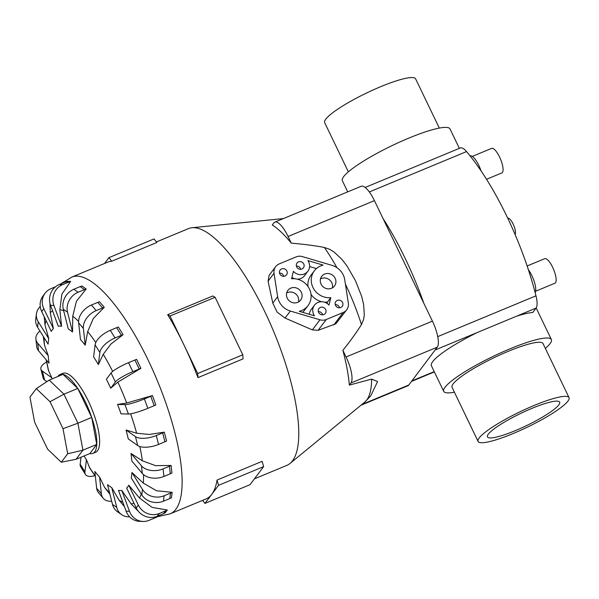 <?xml version="1.0" encoding="UTF-8"?>
<svg xmlns="http://www.w3.org/2000/svg" width="599" height="599" viewBox="0 0 599 599"><rect width="100%" height="100%" fill="white"/><g stroke="black" fill="none" stroke-linecap="round" stroke-linejoin="round"><path stroke-width="0.9" d="M454.394 392.188A59.735 10.071 -25.7 0 1 443.717 391.349A59.735 10.071 -25.7 0 1 445.02 387.261A59.735 10.071 -25.7 0 1 501.677 352.422A59.735 10.071 -25.7 0 1 551.365 339.543A59.735 10.071 -25.7 0 1 550.062 343.639A59.735 10.071 -25.7 0 1 545.36 348.416M443.717 391.349L431.392 365.734A59.735 10.071 -25.7 0 1 432.688 361.646A59.735 10.071 -25.7 0 1 477.089 332.595L516.578 316.197A59.735 10.071 -25.7 0 1 532.803 312.461L536.09 308.088A20.83 6.364 -112.6 0 0 535.97 295.831A137.485 42.027 -112.6 0 0 466.554 151.577A20.83 6.364 -112.6 0 0 460.294 147.96L412.501 167.802M348.356 171.853L324.665 122.623A50.473 8.513 -25.7 0 1 325.759 119.171A50.473 8.513 -25.7 0 1 373.641 89.73A50.473 8.513 -25.7 0 1 415.624 78.851L439.314 128.074M478.084 441.418L452.058 387.336A50.473 8.513 -25.7 0 1 453.158 383.877A50.473 8.513 -25.7 0 1 501.041 354.436A50.473 8.513 -25.7 0 1 543.023 343.564L569.05 397.639A50.473 8.513 154.3 0 0 527.068 408.518A50.473 8.513 154.3 0 0 479.185 437.959A50.473 8.513 154.3 0 0 478.084 441.418A50.473 8.513 154.3 0 0 520.074 430.539A50.473 8.513 154.3 0 0 567.949 401.098A50.473 8.513 154.3 0 0 569.05 397.639M459.351 148.35L449.991 128.912A59.735 10.071 154.3 0 0 400.312 141.791A59.735 10.071 154.3 0 0 343.646 176.63A59.735 10.071 154.3 0 0 342.351 180.718L347.712 191.86M558.792 404.902A40.058 6.754 -25.7 0 1 520.793 428.27A40.058 6.754 -25.7 0 1 487.474 436.903A40.058 6.754 -25.7 0 1 488.342 434.155A40.058 6.754 -25.7 0 1 526.341 410.794A40.058 6.754 -25.7 0 1 559.668 402.161A40.058 6.754 -25.7 0 1 558.792 404.902M527.135 265.971L544.723 258.671A13.29 4.066 67.4 0 1 553.109 268.3A13.29 4.066 67.4 0 1 555.505 282.75A13.29 4.066 67.4 0 1 554.921 283.222L535.603 291.249M528.408 269.775A14.623 4.47 67.4 0 1 535.132 292.537M472.326 156.399L491.644 148.372A13.29 4.066 67.4 0 1 500.03 158.009A13.29 4.066 67.4 0 1 502.426 172.46A13.29 4.066 67.4 0 1 501.842 172.924L486.538 179.281M470.095 155.882L470.095 155.882A14.623 4.47 67.4 0 1 480.99 170.76M254.425 478.848L286.839 465.386A128.186 39.19 -112.6 0 0 289.961 463.499A128.186 39.19 -112.6 0 0 292.469 460.856A128.186 39.19 -112.6 0 0 271.721 326.904A128.186 39.19 -112.6 0 0 192.047 227.732A128.186 39.19 -112.6 0 0 188.513 228.616L156.384 241.951M49.934 303.161L50.286 312.685L53.378 328.574A88.338 27.007 -112.6 0 0 52.263 329.854A88.338 27.007 -112.6 0 0 51.259 331.389L41.698 311.525A16.023 15.012 37 0 1 42.986 296.041L45.105 293.225A16.023 15.012 -143 0 1 51.057 288.628L55.497 286.786M44.214 316.751L44.977 324.898L48.789 338.697A88.338 27.007 -112.6 0 0 48.107 344.14L37.557 327.181A16.023 13.448 7.1 0 1 35.753 319.334L36.434 313.891A16.023 13.448 -172.9 0 1 40.245 306.613M43.345 336.481L44.453 345.114L48.227 355.634A88.338 27.007 -112.6 0 0 49.051 363.181L38.553 350.774A16.023 10.557 -6.2 0 1 36.711 346.656L35.895 339.109A16.023 10.557 173.8 0 1 39.946 331.015M46.175 359.782L48.377 370.257L51.761 377.722A88.338 27.007 -112.6 0 0 52.038 378.927M84.032 455.966A88.338 27.007 -112.6 0 0 86.436 459.747L89.768 468.119L95.361 476.355M111.684 501.213A16.023 11.014 -40.2 0 1 103.245 498.286L98.513 492.685A16.023 11.014 139.8 0 1 96.649 488.185L94.829 471.465A88.338 27.007 -112.6 0 0 99.569 477.059L104.675 487.541L109.909 494.175M129.616 516.81A16.023 13.732 -54.9 0 1 121.604 514.638L117.352 511.643A16.023 13.732 125.1 0 1 112.485 504.395L107.513 484.651A88.338 27.007 -112.6 0 0 111.758 487.646L119.141 500.292L124.45 506.634M155.306 516.937L157.073 516.885A16.023 15.117 -88.4 0 1 155.403 517.708L149.031 520.351A16.023 15.117 -88.4 0 1 143.116 521.452L139.769 521.362A16.023 15.117 91.6 0 1 126.119 511.194L118.475 490.371A88.338 27.007 -112.6 0 0 121.829 490.461L131.129 503.894L138.474 511.404M163.534 513.657L157.163 516.308A16.023 15.012 37 0 1 136.22 507.922L126.659 488.058A88.338 27.007 -112.6 0 0 127.782 486.777A88.338 27.007 -112.6 0 0 128.778 485.242L139.462 497.986L152.101 507.39L167.308 510.034L165.189 512.849A16.023 15.012 37 0 1 163.534 513.657L165.653 510.842L159.282 513.493A16.023 15.012 -143 0 1 138.339 505.107L128.778 485.242M89.835 453.563A42.731 13.066 -112.6 0 0 92.845 453.413L95.66 452.245A42.731 13.066 -112.6 0 0 97.54 450.733A42.731 13.066 -112.6 0 0 89.835 404.28A42.731 13.066 -112.6 0 0 62.888 373.319L60.065 374.487A42.731 13.066 -112.6 0 0 58.193 376A42.731 13.066 -112.6 0 0 57.841 376.516M60.701 283.948L71.873 277.052A128.186 39.19 -112.6 0 1 152.708 369.942A128.186 39.19 -112.6 0 1 175.829 509.292A128.186 39.19 -112.6 0 1 170.198 513.822L206.108 498.915A128.186 39.19 -112.6 0 0 211.739 494.377L204.948 503.407L202.597 500.367M92.845 453.413A42.731 13.066 -112.6 0 0 94.724 451.901A42.731 13.066 -112.6 0 0 87.012 405.456A42.731 13.066 -112.6 0 0 60.065 374.487M320.472 278.947A8.012 7.51 -143 0 1 321.304 278.542A8.012 7.51 -143 0 1 329.622 279.965A8.012 7.51 -143 0 1 332.348 287.894M331.517 288.299A8.012 7.51 -143 0 1 322.127 285.79A8.012 7.51 -143 0 1 321.693 276.371A8.012 7.51 -143 0 1 324.665 274.072A8.012 7.51 -143 0 1 334.062 276.581A8.012 7.51 -143 0 1 334.497 286.008A8.012 7.51 -143 0 1 331.517 288.299M286.651 292.993A8.012 7.51 -143 0 1 287.49 292.582A8.012 7.51 -143 0 1 295.809 294.004A8.012 7.51 -143 0 1 298.534 301.933M297.703 302.345A8.012 7.51 -143 0 1 288.306 299.837A8.012 7.51 -143 0 1 287.872 290.41A8.012 7.51 -143 0 1 290.852 288.112A8.012 7.51 -143 0 1 300.241 290.62A8.012 7.51 -143 0 1 300.676 300.047A8.012 7.51 -143 0 1 297.703 302.345M301.941 268.996A4.006 3.751 -143 0 1 297.022 263.028A4.006 3.751 -143 0 1 303.206 263.133A4.006 3.751 -143 0 1 301.941 268.996M285.027 276.019A4.006 3.751 -143 0 1 280.115 270.052A4.006 3.751 -143 0 1 286.3 270.156A4.006 3.751 -143 0 1 285.027 276.019M340.764 307.512A4.006 3.751 -143 0 1 335.852 301.544A4.006 3.751 -143 0 1 342.036 301.656A4.006 3.751 -143 0 1 340.764 307.512M323.857 314.535A4.006 3.751 -143 0 1 318.945 308.567A4.006 3.751 -143 0 1 325.13 308.672A4.006 3.751 -143 0 1 323.857 314.535M360.905 405.268L407.807 385.793A22.29 6.814 -112.6 0 0 408.788 385.007L437.27 347.158A22.29 6.814 -112.6 0 0 432.418 321.139L374.427 200.635A22.29 6.814 -112.6 0 0 361.197 186.267L274.851 222.117A22.29 6.814 67.4 0 1 288.082 236.493L291.286 243.149A108.464 33.155 -112.6 0 0 272.298 224.999L273.87 222.91A22.29 6.814 67.4 0 1 274.851 222.117M36.329 388.624L50.017 401.712L63.007 428.689L67.68 453.765L61.3 462.233L47.606 449.145L34.622 422.168L29.95 397.092L36.329 388.624L49.208 380.103L63.936 394.179L50.017 401.712M49.208 380.103L63.03 374.36L77.75 388.437L63.936 394.179L77.9 423.201L63.007 428.689M77.75 388.437L91.722 417.458L77.9 423.201L82.924 450.163L67.68 453.765M91.722 417.458L96.746 444.428L82.924 450.163L76.066 459.276L61.3 462.233M96.746 444.428L89.887 453.54L76.066 459.276M318.324 311.607A4.006 3.751 -143 0 1 322.599 314.819M335.238 304.584A4.006 3.751 -143 0 1 339.506 307.796M279.501 273.084A4.006 3.751 -143 0 1 283.769 276.296M296.408 266.061A4.006 3.751 -143 0 1 300.676 269.28M293.405 271.354A9.614 9.007 37 0 0 307.908 271.22A9.614 9.007 37 0 0 307.916 260.602L323.123 265.11A17.229 16.143 37 0 0 314.333 270.83A17.229 16.143 37 0 0 313.816 289.07A17.229 16.143 37 0 0 330.805 297.643L328.963 305.056A9.614 9.007 37 0 0 314.46 305.198A9.614 9.007 37 0 0 314.453 315.808L299.245 311.308A17.229 16.143 37 0 0 308.036 305.587A17.229 16.143 37 0 0 308.552 287.348A17.229 16.143 37 0 0 291.563 278.767L293.405 271.354M291.9 277.427A9.614 9.007 37 0 0 294.745 278.752M297.134 279.134A9.614 9.007 37 0 0 304.547 275.69L307.908 271.22M309.608 266.57L316.407 268.584M314.333 270.83L310.963 275.293A17.229 16.143 37 0 0 307.991 286.494M311.008 294.394A17.229 16.143 37 0 0 321.873 301.754M324.261 302.128A17.229 16.143 37 0 0 327.443 302.113L330.805 297.643M327.443 302.113L327.106 303.453M314.46 305.198L311.098 309.668A9.614 9.007 37 0 0 309.398 314.31M302.6 312.304A17.229 16.143 37 0 0 304.674 310.057L308.036 305.587M346.731 309.735L335.852 323.797L318.129 330.304L312.364 329.892L285.064 318.069L277.105 312.101L272.8 303.101L268.075 281.178L269.093 275.368L275.637 266.675A9.614 9.007 -143 0 1 279.209 263.919L296.116 256.896A9.614 9.007 -143 0 1 302.413 256.612L332.011 265.372A17.229 16.143 -143 0 1 344.739 279.718L348.341 303.139A9.614 9.007 -143 0 1 346.731 309.735A9.614 9.007 -143 0 1 343.16 312.498L326.253 319.514A9.614 9.007 -143 0 1 319.956 319.806L290.358 311.046A17.229 16.143 -143 0 1 277.629 296.692L274.028 273.271A9.614 9.007 -143 0 1 275.637 266.675M104.555 263.478L108.951 257.637L111.721 261.224A128.186 39.19 -112.6 0 0 107.783 262.137L71.873 277.052M111.721 261.224L156.811 242.498L154.04 238.919L108.951 257.637M197.947 377.617A128.186 39.19 -112.6 0 0 183.863 344.769L197.7 373.521L197.947 377.617L243.037 358.891L242.782 354.795L215.108 297.291L212.765 295.981L167.675 314.707L170.026 316.017L183.863 344.769A128.186 39.19 -112.6 0 0 167.675 314.707M197.7 373.521L242.782 354.795M170.026 316.017L215.108 297.291M211.739 494.377A128.186 39.19 -112.6 0 0 217.048 480.069L218.538 485.347L211.739 494.377M204.948 503.407L250.038 484.681L263.627 466.628L262.13 461.342L217.048 480.069M218.538 485.347L263.627 466.628M70.652 281.425L67.305 281.335A16.023 15.117 91.6 0 0 65.561 281.934L59.189 284.577A16.023 15.117 91.6 0 0 50.571 305.348L58.215 326.17A88.338 27.007 -112.6 0 1 61.562 326.26L53.917 305.438A16.023 15.117 -88.4 0 1 62.536 284.675L68.907 282.024A16.023 15.117 -88.4 0 1 70.652 281.425L61.907 294.072L59.848 309.683L61.562 326.26M81.936 286.008L86.181 288.995L76.432 301.237L72.741 316.182L72.531 331.981A88.338 27.007 -112.6 0 0 68.279 328.986L63.307 309.249A16.023 13.732 125.1 0 1 73.834 289.257L80.206 286.614A16.023 13.732 125.1 0 1 81.936 286.008M99.524 301.746L104.263 307.347L93.324 318.451L87.686 331.547L85.208 345.174A88.338 27.007 -112.6 0 0 80.476 339.573L78.649 322.846A16.023 11.014 139.8 0 1 91.437 305.018L97.809 302.368A16.023 11.014 139.8 0 1 99.524 301.746M118.355 327.024L123.117 334.676L110.927 344.036L103.245 354.271L98.356 364.544A88.338 27.007 -112.6 0 0 93.601 356.884L95.114 344.814A16.023 7.21 148.1 0 1 110.283 330.311L116.655 327.668A16.023 7.21 148.1 0 1 118.355 327.024M136.579 359.355L140.9 368.318L117.868 382.125L110.695 388.197A88.338 27.007 -112.6 0 0 106.382 379.234L111.077 372.997A16.023 2.703 154.3 0 1 128.53 362.672L134.902 360.029A16.023 2.703 154.3 0 1 136.579 359.355M126.696 403L152.423 395.572L155.867 404.969A16.023 2.074 -20.2 0 1 154.205 405.68L150.753 396.283L144.381 398.934A16.023 2.074 159.8 0 1 124.974 404.632L117.554 404.43L126.696 403A104.436 31.927 -112.6 0 0 117.868 382.125M136.617 433.204L149.166 434.477L164.321 432.141L166.567 441.051A16.023 6.641 -14.1 0 1 164.912 441.792L162.666 432.882L156.294 435.533A16.023 6.641 165.9 0 1 135.456 436.634L126.037 430.007L136.617 433.204A104.436 31.927 -112.6 0 0 130.634 413.812M142.345 460.818L155.56 465.64L171.119 465.475L171.943 473.023A16.023 10.557 -6.2 0 1 170.288 473.802L169.472 466.254L163.093 468.897A16.023 10.557 173.8 0 1 141.491 465.865L130.994 453.458L142.345 460.818A104.436 31.927 -112.6 0 0 139.852 446.547M143.326 483.138L156.571 490.768L172.145 492.318L171.464 497.762A16.023 13.448 7.1 0 1 169.817 498.563L170.498 493.112L164.126 495.762A16.023 13.448 -172.9 0 1 142.48 489.458L131.937 472.491L143.326 483.138A104.436 31.927 -112.6 0 0 143.513 474.61M72.531 331.981L67.552 312.244A16.023 13.732 -54.9 0 1 78.08 292.252L84.452 289.602A16.023 13.732 -54.9 0 1 86.181 288.995M85.208 345.174L83.388 328.447A16.023 11.014 -40.2 0 1 96.177 310.611L102.549 307.968A16.023 11.014 -40.2 0 1 104.263 307.347M98.356 364.544L99.868 352.467A16.023 7.21 -31.9 0 1 115.045 337.971L121.417 335.32A16.023 7.21 -31.9 0 1 123.117 334.676M110.695 388.197L115.39 381.96A16.023 2.703 -25.7 0 1 132.843 371.642L139.215 368.991A16.023 2.703 -25.7 0 1 140.9 368.318M152.423 395.572A16.023 2.074 159.8 0 1 150.753 396.283M154.205 405.68L147.833 408.323A16.023 2.074 -20.2 0 1 128.426 414.029L121.005 413.827A88.338 27.007 -112.6 0 0 117.554 404.43M164.321 432.141A16.023 6.641 165.9 0 1 162.666 432.882M164.912 441.792L158.54 444.443A16.023 6.641 -14.1 0 1 137.703 445.544L128.283 438.91A88.338 27.007 -112.6 0 0 126.037 430.007M171.119 465.475A16.023 10.557 173.8 0 1 169.472 466.254M170.288 473.802L163.916 476.445A16.023 10.557 -6.2 0 1 142.307 473.412L131.817 461.005A88.338 27.007 -112.6 0 0 130.994 453.458M172.145 492.318A16.023 13.448 -172.9 0 1 170.498 493.112M169.817 498.563L163.445 501.206A16.023 13.448 7.1 0 1 141.798 494.901L131.256 477.942A88.338 27.007 -112.6 0 0 131.937 472.491M167.308 510.034A16.023 15.012 -143 0 1 165.653 510.842M143.116 521.452A16.023 15.117 -88.4 0 1 129.466 511.284L121.829 490.461M121.604 514.638A16.023 13.732 -54.9 0 1 116.738 507.383L111.758 487.646M103.245 498.286A16.023 11.014 -40.2 0 1 101.388 493.786L99.569 477.059M94.889 475.688A16.023 7.21 -31.9 0 1 85.41 474.43A16.023 7.21 -31.9 0 1 84.931 471.817L86.436 459.747M81.037 457.209L80.169 464.165A16.023 7.21 148.1 0 0 80.648 466.771L85.41 474.43M51.761 377.722L42.342 371.095A16.023 6.641 165.9 0 1 40.889 369.156L43.135 378.066A16.023 6.641 -14.1 0 0 44.588 379.998L46.894 381.63M40.889 369.156A16.023 6.641 165.9 0 1 46.595 361.983M48.227 355.634L37.73 343.227A16.023 10.557 173.8 0 1 35.895 339.109M48.789 338.697L38.239 321.73A16.023 13.448 -172.9 0 1 36.434 313.891M53.378 328.574L43.817 308.71A16.023 15.012 -143 0 1 45.105 293.225M349.352 385.105A108.464 33.155 -112.6 0 0 342.875 350.333L346.08 356.997A22.29 6.814 67.4 0 1 350.924 383.016L349.352 385.105L371.62 379.107L377.61 381.533L370.714 395.887L364.784 402.086A100.048 30.586 -112.6 0 0 366.745 400.02A100.048 30.586 -112.6 0 0 371.62 379.107M342.875 350.333C350.378 340.966 356.57 332.378 361.459 324.583L363.563 319.552L364.297 314.887L363.645 304.621L361.669 296.415L355.507 280.781L347.076 266.098L341.812 259.255L334.017 251.962L329.779 249.356L324.344 247.454C314.827 245.642 303.813 244.205 291.286 243.149M429.513 160.742L429.004 160.951M507.765 218.208L507.75 218.216A8.97 2.74 67.4 0 1 513.403 224.67A8.97 2.74 67.4 0 1 515.065 234.441M382.993 218.44A137.485 42.027 67.4 0 1 423.852 303.334M46.026 320.51A104.436 31.927 -112.6 0 0 44.977 324.898M44.086 337.679A104.436 31.927 -112.6 0 0 44.453 345.114M46.445 360.096A104.436 31.927 -112.6 0 0 48.766 371.373M89.146 466.876A104.436 31.927 -112.6 0 0 95.308 475.876M104.675 487.541A104.436 31.927 -112.6 0 0 109.505 492.58M119.141 500.292A104.436 31.927 -112.6 0 0 122.847 502.276M131.129 503.894A104.436 31.927 -112.6 0 0 133.929 503.167M272.8 303.101L277.629 296.692M268.075 281.178L274.028 273.271M285.064 318.069L290.358 311.046M312.364 329.892L319.956 319.806M318.129 330.304L326.253 319.514M333.823 324.905L343.16 312.498M53.917 305.438L50.571 305.348M68.907 282.024L65.561 281.934M62.536 284.675L59.189 284.577M52.6 310.866A104.436 31.927 -112.6 0 0 50.286 312.685M63.681 310.746A104.436 31.927 -112.6 0 0 59.848 309.683M78.596 321.378A104.436 31.927 -112.6 0 0 72.734 316.182M95.788 342.553A104.436 31.927 -112.6 0 0 87.686 331.547M112.679 371.425A104.436 31.927 -112.6 0 0 103.245 354.271M139.462 497.986A104.436 31.927 -112.6 0 0 141.259 494.033M67.552 312.244L63.307 309.249M84.452 289.602L80.206 286.614M78.08 292.252L73.834 289.257M83.388 328.447L78.649 322.846M102.549 307.968L97.809 302.368M96.177 310.611L91.437 305.018M99.868 352.467L95.114 344.814M121.417 335.32L116.655 327.668M115.045 337.971L110.283 330.311M115.39 381.96L111.077 372.997M139.215 368.991L134.902 360.029M132.843 371.642L128.53 362.672M128.426 414.029L124.974 404.632M147.833 408.323L144.381 398.934M137.703 445.544L135.456 436.634M158.54 444.443L156.294 435.533M142.307 473.412L141.491 465.865M163.916 476.445L163.093 468.897M141.798 494.901L142.48 489.458M163.445 501.206L164.126 495.762M136.22 507.922L138.339 505.107M157.163 516.308L159.282 513.493M126.119 511.194L129.466 511.284M112.485 504.395L116.738 507.383M96.649 488.185L101.388 493.786M80.169 464.165L84.931 471.817M42.342 371.095L44.588 379.998M37.73 343.227L38.553 350.774M38.239 321.73L37.557 327.181M43.817 308.71L41.698 311.525M432.418 321.139L346.08 356.997M374.427 200.635L288.082 236.493M408.788 385.007L361.841 404.497M437.27 347.158L350.924 383.016M361.459 324.583A100.048 30.586 -112.6 0 0 345.428 284.188M336.908 267.663A100.048 30.586 -112.6 0 0 324.344 247.454M435.114 350.018L477.089 332.595M411.872 380.897L434.223 371.62M516.578 316.197L536.09 308.088M437.727 336.631L535.97 295.831M369.321 191.957L466.554 151.577M364.784 402.086L289.961 463.499M170.198 513.822L156.504 516.93M283.372 218.583L192.047 227.732M551.365 339.543L536.172 307.976M411.483 381.421L434.365 371.919M365.165 187.457L413.07 167.57"/></g></svg>
